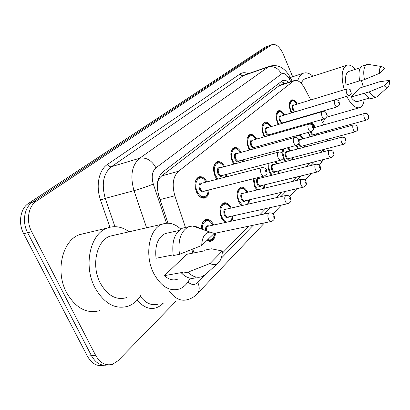 <?xml version="1.0" encoding="UTF-8"?>
<svg xmlns="http://www.w3.org/2000/svg" width="410" height="410" viewBox="0 0 410 410"><rect width="100%" height="100%" fill="white"/><g stroke="black" fill="none" stroke-linecap="round" stroke-linejoin="round"><path stroke-width="0.61" d="M216.89 179.313L215.071 176.274C212.554 169.197 213.19 164.379 216.972 161.806C219.77 161.002 222.333 162.596 224.665 166.593M233.777 164.138L232.306 161.54C229.907 154.739 230.451 150.137 233.946 147.728C236.539 146.985 238.948 148.528 241.172 152.351M249.572 150.019L248.383 147.8C246.087 141.255 246.553 136.848 249.787 134.583C252.201 133.896 254.472 135.392 256.599 139.067M264.378 136.848L263.41 134.962C261.206 128.648 261.611 124.425 264.614 122.293C266.859 121.652 269.001 123.102 271.041 126.644M278.272 124.527L277.488 122.928C275.371 116.835 275.715 112.781 278.508 110.767C280.609 110.172 282.639 111.587 284.591 115.005M291.341 112.981L290.7 111.638C288.671 105.744 288.958 101.849 291.566 99.943C293.529 99.389 295.456 100.763 297.332 104.068M208.987 189.912C208.91 194.099 207.634 196.779 205.149 197.953C201.879 198.84 199.009 196.897 196.534 192.111C193.894 184.741 194.632 179.683 198.742 176.93C201.771 176.059 204.508 177.714 206.947 181.891M224.875 222.579L221.487 218.048C218.909 210.704 219.622 205.671 223.619 202.95C226.51 202.156 229.077 203.847 231.317 208.019M241.331 205.717L238.63 201.735C236.17 194.683 236.785 189.886 240.465 187.339C243.145 186.606 245.559 188.231 247.707 192.218M256.803 190.03L254.61 186.529L253.139 178.816M262.462 176.474L263.015 177.484M271.343 175.398L269.534 172.323C268.268 169.268 267.838 166.306 268.242 163.441M275.909 161.438L277.334 163.713M285.017 161.719L283.238 158.342M282.106 152.792L282.516 149.204M288.42 147.549L290.767 150.813M297.885 148.912L296.204 145.442M295.523 137.452L296.169 135.766M299.992 134.7L303.395 138.703M310.016 136.884L308.156 132.42M308.576 124.215L309.791 123.159C311.682 122.646 313.512 124.03 315.28 127.315M201.438 229.062C201.361 224.178 202.719 221.062 205.518 219.724C208.654 218.868 211.391 220.626 213.723 225.008M192.726 249.131L194.063 252.873M278.574 83.456L279.599 85.326L161.663 175.921L159.946 177.597L157.732 181.333M310.765 99.958L304.732 88.427C301.258 82.21 297.706 79.601 294.072 80.606L178.509 171.262C173.005 176.592 171.79 184.772 174.87 195.801L185.469 227.463M323.808 124.912L321.132 119.797M317.586 113.006L317.401 112.658M327.39 141.025L327.446 139.287M326.57 132.338L326.263 131.138M222.251 253.252L248.614 226.212M259.52 215.03L265.798 208.593M276.478 197.635L281.747 192.239M292.207 181.512L296.584 177.023M306.829 166.511L310.421 162.832M320.461 152.535L323.362 149.563M226.709 174.306L226.556 176.807M243.212 159.782L243.171 161.612M258.618 146.237L258.633 147.503M273.034 133.573L273.07 134.362M286.554 121.703L286.58 122.093M233.09 215.865L231.937 221.041M249.505 199.767L248.844 203.99M264.819 184.756L264.46 188.185M279.138 170.734L278.969 173.486M292.566 157.599L292.509 159.777M305.173 145.273L305.183 146.959M317.038 133.68L317.079 134.941M215.455 233.177C215.209 237.339 213.841 239.983 211.34 241.126L209.177 241.341L206.932 240.445M175.823 301.401L117.998 360.764L112.499 364.305C105.724 366.089 100.081 363.07 95.571 355.239L31.662 231.717C25.845 220.954 28.269 206.168 36.413 201.125L271.471 44.941L268.232 46.125L32.462 202.258L268.232 46.125L265.967 46.837M31.662 231.717L27.665 232.731C21.858 222.02 24.303 207.291 32.462 202.258C24.303 207.291 21.858 222.02 27.665 232.731L91.456 355.695L27.665 232.731L23.703 233.741C17.912 223.081 20.377 208.408 28.546 203.38L265.009 47.299M107.948 364.849C101.316 366.34 95.817 363.286 91.456 355.695C95.817 363.286 101.316 366.34 107.948 364.849M103.853 365.259C97.216 366.73 91.727 363.69 87.376 356.141L23.703 233.741M271.471 44.941L272.112 44.603C276.176 43.696 279.917 46.93 283.33 54.299L292.673 76.757M288.748 82.343C286.508 80.473 284.432 79.894 282.531 80.611L162.832 171.99C157.204 177.279 155.918 185.392 158.977 196.323L168.008 223.168M281.091 81.528L285.145 83.522M140.897 295.287C137.57 300.627 133.337 304.256 128.197 306.178C115.241 309.827 104.15 303.636 94.925 287.605C83.03 265.419 90.359 233.454 107.348 228.016C114.744 225.408 122.001 226.663 129.129 231.788M99.978 310.56C86.869 314.188 75.748 308.233 66.62 292.699C54.858 271.21 62.53 240.065 79.719 234.607L85.054 233.336M191.911 249.454L192.679 253.144M190.081 278.18C187.554 283.566 184.054 287.149 179.58 288.937C169.612 291.838 160.961 286.585 153.617 273.183C144.161 254.748 149.25 228.447 162.304 224.173C168.602 221.948 174.757 223.583 180.764 229.072M126.48 297.655C116.22 300.535 107.471 295.646 100.24 282.987C90.948 265.583 96.637 240.47 110.08 236.16L114.416 235.166M173.153 254.882L156.046 258.269C154.744 245.631 157.814 237.39 165.245 233.546L168.366 232.859M201.699 245.508C202.063 237.149 204.856 232.675 210.079 232.086L214.21 233.392L201.699 245.508L179.472 254.328C177.714 240.198 180.815 230.999 188.774 226.73L192.679 225.997L194.268 226.13L197.446 227.089L200.039 228.575M179.472 254.328L173.266 255.553C171.539 241.505 174.675 232.347 182.675 228.083L185.94 227.36M218.289 262.877L205.594 274.418L202.079 276.612C197.348 278.298 192.638 276.822 187.939 272.173L181.722 273.285L182.64 272.383L164.43 275.648L186.709 254.313L204.534 250.823L205.374 249.997L211.442 248.803L222.317 250.987C222.322 256.311 220.98 260.273 218.289 262.877C215.85 264.957 213.113 265.162 210.079 263.481L222.317 250.987M177.438 279.251C173.082 280.783 168.746 279.584 164.43 275.648M210.079 263.481L187.939 272.173M195.903 277.672C191.152 279.364 186.427 277.898 181.722 273.285M324.956 118.674L322.752 122.892M361.415 80.539L363.301 86.93M364.198 99.558C363.634 103.884 362.199 106.569 359.898 107.599C355.593 108.768 351.216 105.011 346.763 96.324M359.642 80.837L346.055 85.034C344.871 77.695 345.732 73.185 348.654 71.499L349.11 71.35M379.393 73.39C379.142 69.136 379.957 66.866 381.848 66.579L384.718 68.234L379.393 73.39L364.444 79.601C362.993 71.422 363.803 66.405 366.878 64.554L369.231 64.539M364.444 79.601L359.693 81.072C358.253 72.918 359.083 67.916 362.189 66.061L362.665 65.907M388.137 86.787L376.995 96.909C374.663 97.698 372.095 96.017 369.287 91.871L350.888 97.083L360.651 87.735L379.434 81.785L389.423 80.375C389.674 83.537 389.244 85.675 388.137 86.787C387.066 87.678 385.754 87.32 384.196 85.716L389.423 80.375M369.318 98.057L358.053 101.357C355.87 102.1 353.481 100.675 350.888 97.083M344.215 89.734C340.859 76.783 341.643 68.639 346.573 65.293C349.217 64.349 352.118 65.713 355.275 69.382M301.247 83.389C302.149 81.011 303.436 79.473 305.107 78.781L305.768 78.566M297.768 80.79C298.88 76.844 300.684 74.343 303.185 73.282C306.173 72.17 309.427 73.154 312.948 76.229M384.196 85.716L369.287 91.871M376.411 97.083L372.28 98.287C369.928 99.076 367.345 97.411 364.536 93.285M192.254 250.946L193.269 250.746M159.316 176.454L159.946 177.597M160.064 199.557L174.87 195.801M161.663 175.921L178.509 171.262M278.364 85.998L293.063 81.2M87.376 356.141L95.571 355.239M28.546 203.38L36.413 201.125M187.959 281.957C191.49 285.135 194.77 285.319 197.799 282.505L205.825 274.208M197.005 294.072L197.343 293.714C194.632 296.645 191.383 298.608 187.59 299.602C180.907 301.611 174.742 298.629 169.104 290.654M264.511 222.876L197.343 293.714C199.644 290.808 199.793 287.072 197.799 282.505M163.159 303.338L162.647 303.851L162.478 303.441M162.647 303.851C154.432 311.067 145.909 309.868 137.089 300.253M140.266 296.271C145.816 303.42 151.849 306.019 158.362 304.071M109.87 227.227L100.532 199.998C95.545 185.981 98.861 169.945 107.487 164.405L240.163 73.928C242.525 72.38 245.216 72.309 248.224 73.708M146.601 227.775L134.014 190.645L105.273 198.384L114.949 226.658M290.772 81.682L289.286 78.874C286.6 74.23 283.976 72.606 281.414 73.995L155.964 167.823C152.146 171.339 151.259 176.751 153.309 184.059C147.349 186.499 140.917 188.697 134.014 190.645C129.914 175.926 131.805 165.127 139.687 158.234L111.366 166.726C103.315 173.543 101.28 184.095 105.273 198.384L100.532 199.998M155.964 167.823C151.71 160.33 146.283 157.132 139.687 158.234L268.207 67.03L243.34 75.635L111.366 166.726C109.818 166.983 108.522 166.204 107.487 164.405M281.414 73.995C278.298 68.081 273.89 65.759 268.207 67.03L270.067 66.153M245.175 74.763L243.34 75.635C241.987 75.932 240.926 75.363 240.163 73.928M153.309 184.059L166.491 223.204M221.195 258.32L253.185 225.254M264.03 214.046L270.267 207.598M280.881 196.626L286.113 191.219M296.507 180.477L300.853 175.982M311.031 165.461L314.598 161.776M323.121 151.843L323.49 149.527M289.619 76.388L289.988 77.08L289.286 78.874M320.394 163.933L322.547 159.767M201.751 225.034C202.417 222.681 203.555 221.174 205.174 220.508L206.855 220.257M212.836 225.203C209.197 217.751 201.566 220.595 202.34 229.38M208.403 226.166L269.247 212.908C272.096 212.81 273.716 213.687 274.1 215.547C273.957 216.623 276.196 219.027 271.548 221.395C270.415 221.713 269.406 220.959 268.519 219.14C267.479 216.101 267.72 214.025 269.247 212.908L269.739 212.816M273.731 216.172C273.157 215.568 272.947 215.788 273.106 216.834C273.68 217.443 273.885 217.223 273.731 216.172M208.49 226.151L207.947 226.269C206.64 226.981 206.179 228.513 206.558 230.856M214.722 233.336C214.266 237.518 212.903 239.932 210.632 240.562L207.101 240.275M205.502 230.487C205.4 226.566 206.614 225.075 209.146 226.007M207.829 239.573C211.57 240.757 213.815 238.687 214.563 233.367M208.27 190.091C207.911 194.427 206.63 196.872 204.426 197.425C202.448 198.107 200.454 197.379 198.45 195.232M206.076 182.117C200.936 172.605 192.29 181.44 197.225 191.521C200.531 199.239 208.147 198.102 208.121 190.132M204.498 191.039C202.929 192.864 201.31 192.336 199.639 189.461C198.348 184.608 199.291 182.47 202.463 183.05M201.705 183.249L201.346 183.342C199.803 184.377 199.526 186.273 200.51 189.03C201.438 190.829 202.514 191.562 203.749 191.229L263.922 176.105M201.792 183.229L261.77 167.675C264.455 167.531 266.095 168.392 266.695 170.252C266.997 173.123 268.109 173.466 264.281 176.013C263.112 176.331 262.067 175.536 261.134 173.625C260.114 170.703 260.329 168.72 261.77 167.675L262.159 167.582M265.685 171.38C266.259 172.015 266.469 171.821 266.315 170.791C265.741 170.155 265.531 170.35 265.685 171.38M195.15 182.271C195.739 179.918 196.826 178.406 198.425 177.725L199.778 177.453M220.283 207.527L221.959 204.575L223.281 203.714L224.675 203.478M230.497 208.208C225.705 198.578 217.315 207.491 222.128 217.438C223.306 219.929 224.777 221.523 226.54 222.215M228.831 216.813C227.376 218.504 225.884 218.007 224.357 215.317C223.107 210.468 224.009 208.362 227.068 208.992M226.392 209.151L226.002 209.238C224.506 210.263 224.234 212.149 225.198 214.896C226.048 216.572 227.032 217.259 228.16 216.962L287.84 203.688M226.469 209.131L285.954 195.457C288.691 195.344 290.26 196.19 290.654 197.999C290.495 198.958 292.673 201.325 288.22 203.606C287.159 203.893 286.206 203.15 285.35 201.371C284.361 198.466 284.56 196.498 285.954 195.457L286.364 195.375M290.321 198.558C289.783 197.963 289.593 198.163 289.747 199.173C290.285 199.767 290.475 199.562 290.321 198.558M225.085 222.533L221.374 218.074M230.302 221.395L231.671 219.16L232.265 216.049M237.503 191.332L240.137 188.087L241.295 187.867M246.943 192.398C242.336 183.224 234.679 191.603 239.225 201.166L242.571 205.43M245.539 200.69C244.191 202.335 242.776 201.833 241.3 199.193C240.091 194.56 240.911 192.556 243.75 193.166M243.135 193.315L242.807 193.397C241.423 194.35 241.193 196.149 242.115 198.788C242.93 200.428 243.868 201.11 244.924 200.833L303.344 187.196M243.207 193.3L301.447 179.288C304.082 179.16 305.599 179.975 305.988 181.743C305.829 182.588 307.941 184.905 303.661 187.119C302.667 187.385 301.76 186.647 300.94 184.91C299.997 182.127 300.166 180.251 301.447 179.288L301.786 179.211M305.696 182.24C305.189 181.65 305.009 181.84 305.163 182.804C305.67 183.393 305.85 183.203 305.696 182.24M241.393 205.702L240.778 205.143M247.63 204.267L248.737 199.947M262.297 177.663L261.693 176.664M253.928 178.616L255.163 186.002L257.823 189.784M261.119 185.658C259.863 187.252 258.525 186.75 257.101 184.157C255.932 179.724 256.67 177.807 259.32 178.406M258.756 178.545L258.479 178.616C257.203 179.513 257.003 181.23 257.885 183.767C258.669 185.376 259.561 186.053 260.56 185.797L317.74 171.872M258.828 178.529L315.838 164.256C318.391 164.113 319.856 164.907 320.241 166.629C320.061 167.429 322.142 169.637 318.011 171.805C317.073 172.046 316.212 171.318 315.423 169.622C314.521 166.947 314.66 165.163 315.838 164.256L316.125 164.19M319.979 167.075C319.498 166.496 319.334 166.675 319.482 167.603C319.964 168.177 320.128 168.003 319.979 167.075M263.466 188.426L264.101 184.93M276.668 163.887L275.069 161.658M269.109 163.216C268.483 165.881 268.801 168.751 270.057 171.831L272.219 175.178M275.684 171.611C274.515 173.153 273.244 172.651 271.871 170.104C270.738 165.855 271.41 164.02 273.885 164.605M273.373 164.738L273.132 164.799C271.948 165.645 271.779 167.29 272.624 169.73C273.383 171.308 274.234 171.974 275.177 171.739L331.142 157.594M273.439 164.723L329.256 150.255C331.721 150.106 333.145 150.875 333.52 152.551C333.325 153.212 335.375 155.436 331.372 157.537C330.496 157.758 329.676 157.04 328.917 155.38C328.051 152.812 328.164 151.1 329.256 150.255L329.496 150.193M333.289 152.95L333.017 152.597L332.741 152.792L333.166 153.811L333.289 152.95M278.118 173.702L278.472 170.903M223.855 166.808C218.935 157.732 211.053 166.035 215.711 175.721L217.884 179.052M225.592 177.058L225.9 174.516M222.543 175.393C221.092 177.156 219.56 176.628 217.951 173.809C216.711 169.171 217.561 167.142 220.503 167.71M219.816 167.895L219.509 167.977C218.089 168.946 217.853 170.75 218.791 173.399C219.678 175.157 220.703 175.88 221.856 175.572L280.778 160.166M219.893 167.874L278.641 152.069C281.239 151.91 282.823 152.74 283.392 154.56C283.182 155.282 285.447 157.768 281.081 160.09C279.989 160.377 279 159.592 278.108 157.727C277.139 154.929 277.319 153.043 278.641 152.069L278.959 151.992M282.475 155.585C283.013 156.205 283.207 156.02 283.054 155.036C282.516 154.411 282.321 154.596 282.475 155.585M213.784 166.409L215.363 163.452L217.772 162.339M240.424 152.561C235.714 143.874 228.498 151.7 232.911 161.027L234.653 163.903M242.325 161.837L242.459 159.987M239.332 160.833C237.99 162.539 236.544 162.006 234.997 159.244C233.797 154.806 234.566 152.868 237.303 153.427M236.678 153.601L236.421 153.673C235.109 154.58 234.904 156.302 235.801 158.849C236.657 160.566 237.626 161.284 238.712 161.002L296.404 145.386M236.749 153.581L294.283 137.601C296.83 137.442 298.362 138.247 298.875 140.005C299.141 142.557 300.192 142.941 296.656 145.319C295.636 145.586 294.698 144.807 293.842 142.987C292.919 140.302 293.063 138.508 294.283 137.601L294.549 137.529M298.034 140.938C298.541 141.547 298.726 141.378 298.572 140.43C298.065 139.82 297.885 139.989 298.034 140.938M231.096 151.741L233.633 148.476L234.556 148.266M255.901 139.267C251.386 130.933 244.76 138.329 248.947 147.323L250.356 149.804M257.875 147.713L257.916 146.431M254.999 147.246C253.754 148.897 252.386 148.364 250.894 145.658C249.736 141.399 250.433 139.549 252.99 140.102M252.422 140.261L252.201 140.328C250.987 141.178 250.812 142.829 251.673 145.278C252.493 146.959 253.411 147.667 254.436 147.405L310.923 131.651M252.488 140.246L308.827 124.143C311.339 123.999 312.82 124.773 313.271 126.47C314.388 128.212 313.681 129.919 311.134 131.589C310.175 131.83 309.289 131.067 308.469 129.293C307.582 126.71 307.705 124.994 308.827 124.143L309.053 124.081M312.497 127.32L312.861 127.72L313.081 127.51L312.64 126.454L312.497 127.32M247.235 138.124L249.485 135.315L250.254 135.131M290.142 150.977L287.374 147.831M283.602 148.85L282.854 154.237M283.587 157.481L285.785 161.519M289.327 158.445C288.24 159.946 287.031 159.444 285.698 156.943C284.607 152.858 285.216 151.105 287.538 151.674M287.072 151.802L286.867 151.854C285.765 152.653 285.621 154.227 286.431 156.584C287.159 158.127 287.974 158.788 288.865 158.567L343.652 144.264M287.128 151.787L341.781 137.176C346.091 137.335 344.277 137.693 345.922 139.4L346.066 141.988C346.501 142.147 345.763 142.89 343.852 144.212C343.021 144.417 342.242 143.705 341.51 142.08C340.684 139.61 340.771 137.975 341.781 137.176L341.991 137.124M345.712 139.759L345.384 139.39L345.184 139.702L345.604 140.584L345.712 139.759M291.761 159.972L291.935 157.763M295.656 136.95L296.45 135.684M302.805 138.867C300.12 134.741 297.947 134.316 296.281 137.581M296.768 145.284L298.577 148.727M302.134 146.088C301.119 147.544 299.966 147.047 298.685 144.587L298.475 144.033M299.003 143.003L299.387 144.243C300.094 145.755 300.868 146.411 301.714 146.201L355.362 131.789M299.935 139.651L353.512 124.937C357.74 125.096 355.926 125.424 357.53 127.09L357.674 129.555C358.109 129.698 357.397 130.426 355.531 131.743C354.747 131.933 354.004 131.231 353.297 129.637C352.503 127.254 352.574 125.685 353.512 124.937L353.686 124.891M357.341 127.413L356.854 127.238L357.243 128.202L357.341 127.413M299.992 139.641L299.054 140.553M298.69 139.6L300.361 139.538M304.512 147.139L304.584 145.432M309.002 124.092L309.996 123.687M314.726 127.469C313.43 125.183 312.061 124.051 310.626 124.081M314.183 134.47C313.235 135.879 312.133 135.382 310.893 132.968L310.503 131.769M311.231 131.559L311.574 132.635C312.256 134.121 312.999 134.767 313.804 134.572L366.34 120.084M313.573 127.792L364.51 113.452C368.687 113.631 366.832 113.898 368.421 115.543C368.375 118.905 369.784 117.388 366.489 120.043C365.746 120.217 365.033 119.525 364.352 117.967C363.588 115.666 363.639 114.159 364.51 113.452L364.664 113.411M368.247 115.835L367.867 116.24L368.247 115.835M309.391 134.398L310.642 136.714M316.474 135.11L316.489 133.834M270.39 126.839C266.064 118.823 259.955 125.829 263.938 134.511L265.085 136.643M272.383 134.557L272.378 133.762M269.657 134.541C268.494 136.135 267.197 135.607 265.762 132.953C264.64 128.863 265.275 127.09 267.668 127.633M267.151 127.787L266.961 127.843C265.839 128.643 265.685 130.226 266.51 132.589C267.299 134.229 268.176 134.931 269.144 134.69L324.448 118.844M267.217 127.766L322.383 111.602C324.848 111.458 326.283 112.212 326.688 113.852C327.774 115.512 327.088 117.163 324.633 118.792C323.731 119.013 322.885 118.259 322.096 116.527C321.25 114.041 321.348 112.401 322.383 111.602L322.578 111.546M325.981 114.636L326.324 115.025L326.544 114.723L326.104 113.806L325.981 114.636M262.313 125.434L264.312 123.005L264.957 122.841M283.981 115.184C279.83 107.466 274.182 114.113 277.98 122.508L278.923 124.338M285.954 122.277L285.944 121.888M281.834 123.487L279.692 121.047C278.605 117.111 279.189 115.41 281.429 115.953M280.963 116.091L280.799 116.138C279.753 116.896 279.625 118.413 280.414 120.699C281.178 122.303 282.013 122.995 282.926 122.769L337.082 106.882M281.024 116.071L335.057 99.881C337.394 99.676 338.783 100.404 339.229 102.064C339.224 105.59 340.602 104.104 337.24 106.836C336.39 107.041 335.585 106.298 334.827 104.601C334.017 102.208 334.094 100.635 335.057 99.881L335.216 99.835M338.573 102.782L338.896 103.166L339.106 102.879L338.686 101.987L338.573 102.782M276.427 113.58L278.211 111.464L278.759 111.32M283.392 122.636L283.095 123.113M296.758 104.242C292.771 96.796 287.538 103.115 291.161 111.243L291.935 112.801M294.401 112.063L292.771 109.87C291.725 106.072 292.253 104.442 294.365 104.975M293.939 105.103L293.796 105.15C292.822 105.862 292.714 107.323 293.473 109.531C294.206 111.105 295.005 111.786 295.866 111.576L348.91 95.679M293.996 105.088L346.921 88.908C349.294 88.775 350.642 89.482 350.97 91.02C350.945 94.367 352.359 92.921 349.048 95.643C348.244 95.827 347.48 95.094 346.742 93.439C345.968 91.128 346.025 89.616 346.921 88.908L347.06 88.862M350.36 91.686L350.852 91.891L350.463 90.923L350.36 91.686M289.675 102.48L291.741 100.496M284.007 83.896L282.695 81.964M279.4 85.398L294.072 80.606M211.34 241.126L210.028 241.393M205.149 197.953L204.103 198.209M265.654 46.955L272.112 44.603M292.171 81.226L289.988 77.08C289.26 75.471 287.799 73.405 285.606 70.879C283.418 68.788 281.521 67.44 279.912 66.835C276.458 65.334 272.937 65.185 269.355 66.394L245.344 74.707M324.971 149.143L325.022 151.351M323.336 159.567L320.743 163.57L319.252 165.143M273.004 213.917L281.327 205.138M289.588 196.426L296.917 188.697M304.963 180.21L311.41 173.409M203.888 220.795L205.174 220.508C207.557 220.508 208.393 218.673 212.99 225.172M209.402 240.813L208.152 241.07M271.097 221.492L214.143 233.454M203.447 197.666L202.145 197.984M206.225 182.076C203.263 177.914 200.664 176.464 198.425 177.725L197.087 178.078M222.082 203.995L223.281 203.714C225.31 203.796 226.074 201.787 230.63 208.177M230.845 221.277C231.619 220.549 232.137 218.796 232.403 216.019M239.015 188.359L242.689 188.087C243.181 188.733 242.992 186.786 247.061 192.372M247.942 204.195C248.373 202.642 248.516 204.062 248.86 199.916M261.816 176.633L262.405 177.632M263.686 188.369L264.214 184.905M275.223 161.617L276.765 163.862M278.287 173.661L278.569 170.878M225.787 177.007L226.038 174.481M223.988 166.773C221.133 162.775 218.689 161.376 216.659 162.58L215.414 162.919M242.479 161.796L242.582 159.956M240.542 152.53C237.754 148.64 235.453 147.292 233.633 148.476L232.48 148.804M258.003 147.677L258.023 146.406M256.009 139.241C252.821 135.285 250.648 133.978 249.485 135.315L248.409 135.628M178.898 230.543L165.245 233.546M210.079 232.086L192.679 225.997M188.774 226.73L182.675 228.083M162.304 224.173L110.08 236.16M107.348 228.016L79.719 234.607M359.068 107.835L326.575 117.173M360.375 67.752L348.654 71.499M381.848 66.579L367.939 64.334M366.878 64.554L362.189 66.061M346.573 65.293L305.107 78.781M303.185 73.282L290.239 77.562M287.63 147.764C288.163 147.959 289.029 149.025 290.234 150.957M291.894 159.941L292.028 157.742M298.859 135.013C299.526 134.654 300.868 135.93 302.887 138.841M304.62 147.108L304.666 145.412M308.694 124.04L309.488 123.815C311.169 124.03 311.185 122.282 314.798 127.448M316.566 135.085L316.561 133.814M272.491 134.526L272.476 133.732M270.482 126.808C267.018 121.673 265.716 122.995 264.312 123.005L263.312 123.302M286.047 122.252L286.031 121.862M284.068 115.159C280.645 110.09 279.543 111.51 278.211 111.464L277.283 111.745M296.835 104.222C293.524 99.281 292.52 100.691 291.274 100.624L290.408 100.891"/></g></svg>
